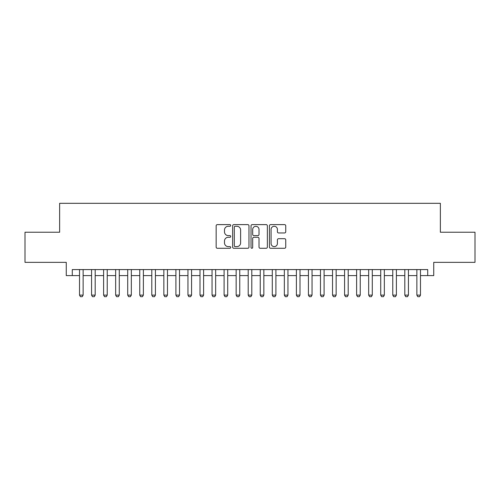 <?xml version="1.0" encoding="UTF-8"?>
<svg xmlns="http://www.w3.org/2000/svg" width="500" height="500" viewBox="0 0 500 500"><rect width="100%" height="100%" fill="white"/><g stroke="black" fill="none" stroke-linecap="round" stroke-linejoin="round"><path stroke-width="0.75" d="M230.725 225.45A0.825 0.825 0 0 0 229.894 224.619L217.331 224.619A1.181 1.181 0 0 0 216.15 225.8L216.15 247.087A1.181 1.181 0 0 0 217.331 248.275L229.894 248.275A0.825 0.825 0 0 0 230.725 247.444A0.825 0.825 0 0 0 229.894 246.619L228.269 246.619A3.781 3.781 0 0 1 224.488 242.831L224.488 241.056A3.781 3.781 0 0 1 228.269 237.275L229.894 237.275A0.825 0.825 0 0 0 230.725 236.444A0.825 0.825 0 0 0 229.894 235.619L228.269 235.619A3.781 3.781 0 0 1 224.488 231.831L224.488 230.062A3.781 3.781 0 0 1 228.269 226.275L229.894 226.275A0.825 0.825 0 0 0 230.725 225.45M284.562 232.956A1.181 1.181 0 0 0 285.744 231.775L285.744 225.8A1.181 1.181 0 0 0 284.562 224.619L270.606 224.619A1.181 1.181 0 0 0 269.425 225.8L269.425 247.087A1.181 1.181 0 0 0 270.606 248.275L284.562 248.275A1.181 1.181 0 0 0 285.744 247.087L285.744 239.875A1.181 1.181 0 0 0 284.562 238.694L278.587 238.694A1.181 1.181 0 0 0 277.406 239.875L277.406 243.45A3.162 3.162 0 0 1 274.244 246.619A3.162 3.162 0 0 1 271.081 243.45L271.081 229.438A3.162 3.162 0 0 1 274.244 226.275A3.162 3.162 0 0 1 277.406 229.438L277.406 231.775A1.181 1.181 0 0 0 278.587 232.956L284.562 232.956M72.287 275.6L72.287 269.581L427.713 269.581L427.713 275.6L433.738 275.6L433.738 262.35L475 262.35L475 232.231L440.363 232.231L440.363 203.312L59.638 203.312L59.638 232.231L25 232.231L25 262.35L66.263 262.35L66.263 275.6L79.519 275.6M248.962 225.8A1.181 1.181 0 0 0 247.781 224.619L233.825 224.619A1.181 1.181 0 0 0 232.644 225.8L232.644 247.087A1.181 1.181 0 0 0 233.825 248.275L247.781 248.275A1.181 1.181 0 0 0 248.962 247.087L248.962 225.8M252.219 224.619L266.175 224.619A1.181 1.181 0 0 1 267.356 225.8L267.356 247.087A1.181 1.181 0 0 1 266.175 248.275L260.2 248.275A1.181 1.181 0 0 1 259.019 247.087L259.019 238.456A1.181 1.181 0 0 0 257.838 237.275L253.875 237.275A1.181 1.181 0 0 0 252.688 238.456L252.688 247.444A0.825 0.825 0 0 1 251.863 248.275A0.825 0.825 0 0 1 251.038 247.444L251.038 225.8A1.181 1.181 0 0 1 252.219 224.619M83.131 275.6L91.569 275.6M95.181 275.6L103.612 275.6M107.231 275.6L115.662 275.6M119.275 275.6L127.713 275.6M131.325 275.6L139.756 275.6M143.375 275.6L151.806 275.6M155.419 275.6L163.856 275.6M167.469 275.6L175.906 275.6M179.519 275.6L187.95 275.6M191.569 275.6L200 275.6M203.612 275.6L212.05 275.6M215.662 275.6L224.094 275.6M227.712 275.6L236.144 275.6M239.756 275.6L248.194 275.6M251.806 275.6L260.244 275.6M263.856 275.6L272.288 275.6M275.906 275.6L284.337 275.6M287.95 275.6L296.388 275.6M300 275.6L308.431 275.6M312.05 275.6L320.481 275.6M324.094 275.6L332.531 275.6M336.144 275.6L344.581 275.6M348.194 275.6L356.625 275.6M360.244 275.6L368.675 275.6M372.287 275.6L380.725 275.6M384.338 275.6L392.769 275.6M396.388 275.6L404.819 275.6M408.431 275.6L416.869 275.6M420.481 275.6L427.713 275.6M235.131 226.275A0.825 0.825 0 0 0 234.3 227.106L234.3 245.787A0.825 0.825 0 0 0 235.131 246.619L236.844 246.619A3.781 3.781 0 0 0 240.625 242.831L240.625 230.062A3.781 3.781 0 0 0 236.844 226.275L235.131 226.275M259.019 229.5A3.162 3.162 0 0 0 255.856 226.337A3.162 3.162 0 0 0 252.688 229.5L252.688 234.438A1.181 1.181 0 0 0 253.875 235.619L257.838 235.619A1.181 1.181 0 0 0 259.019 234.438L259.019 229.5M83.131 269.581L83.131 295.119L82.231 296.688L80.419 296.688L79.519 295.119L79.519 269.581M79.519 295.119L83.131 295.119M95.181 269.581L95.181 295.119L94.275 296.688L92.469 296.688L91.569 295.119L91.569 269.581M91.569 295.119L95.181 295.119M107.231 269.581L107.231 295.119L106.325 296.688L104.519 296.688L103.612 295.119L103.612 269.581M103.612 295.119L107.231 295.119M119.275 269.581L119.275 295.119L118.375 296.688L116.569 296.688L115.662 295.119L115.662 269.581M115.662 295.119L119.275 295.119M131.325 269.581L131.325 295.119L130.419 296.688L128.613 296.688L127.713 295.119L127.713 269.581M127.713 295.119L131.325 295.119M143.375 269.581L143.375 295.119L142.469 296.688L140.662 296.688L139.756 295.119L139.756 269.581M139.756 295.119L143.375 295.119M155.419 269.581L155.419 295.119L154.519 296.688L152.713 296.688L151.806 295.119L151.806 269.581M151.806 295.119L155.419 295.119M167.469 269.581L167.469 295.119L166.569 296.688L164.756 296.688L163.856 295.119L163.856 269.581M163.856 295.119L167.469 295.119M179.519 269.581L179.519 295.119L178.612 296.688L176.806 296.688L175.906 295.119L175.906 269.581M175.906 295.119L179.519 295.119M191.569 269.581L191.569 295.119L190.662 296.688L188.856 296.688L187.95 295.119L187.95 269.581M187.95 295.119L191.569 295.119M203.612 269.581L203.612 295.119L202.712 296.688L200.906 296.688L200 295.119L200 269.581M200 295.119L203.612 295.119M215.662 269.581L215.662 295.119L214.756 296.688L212.95 296.688L212.05 295.119L212.05 269.581M212.05 295.119L215.662 295.119M227.712 269.581L227.712 295.119L226.806 296.688L225 296.688L224.094 295.119L224.094 269.581M224.094 295.119L227.712 295.119M239.756 269.581L239.756 295.119L238.856 296.688L237.05 296.688L236.144 295.119L236.144 269.581M236.144 295.119L239.756 295.119M251.806 269.581L251.806 295.119L250.906 296.688L249.094 296.688L248.194 295.119L248.194 269.581M248.194 295.119L251.806 295.119M263.856 269.581L263.856 295.119L262.95 296.688L261.144 296.688L260.244 295.119L260.244 269.581M260.244 295.119L263.856 295.119M275.906 269.581L275.906 295.119L275 296.688L273.194 296.688L272.288 295.119L272.288 269.581M272.288 295.119L275.906 295.119M287.95 269.581L287.95 295.119L287.05 296.688L285.244 296.688L284.337 295.119L284.337 269.581M284.337 295.119L287.95 295.119M300 269.581L300 295.119L299.094 296.688L297.288 296.688L296.388 295.119L296.388 269.581M296.388 295.119L300 295.119M312.05 269.581L312.05 295.119L311.144 296.688L309.337 296.688L308.431 295.119L308.431 269.581M308.431 295.119L312.05 295.119M324.094 269.581L324.094 295.119L323.194 296.688L321.388 296.688L320.481 295.119L320.481 269.581M320.481 295.119L324.094 295.119M336.144 269.581L336.144 295.119L335.244 296.688L333.431 296.688L332.531 295.119L332.531 269.581M332.531 295.119L336.144 295.119M348.194 269.581L348.194 295.119L347.287 296.688L345.481 296.688L344.581 295.119L344.581 269.581M344.581 295.119L348.194 295.119M360.244 269.581L360.244 295.119L359.338 296.688L357.531 296.688L356.625 295.119L356.625 269.581M356.625 295.119L360.244 295.119M372.287 269.581L372.287 295.119L371.388 296.688L369.581 296.688L368.675 295.119L368.675 269.581M368.675 295.119L372.287 295.119M384.338 269.581L384.338 295.119L383.431 296.688L381.625 296.688L380.725 295.119L380.725 269.581M380.725 295.119L384.338 295.119M396.388 269.581L396.388 295.119L395.481 296.688L393.675 296.688L392.769 295.119L392.769 269.581M392.769 295.119L396.388 295.119M408.431 269.581L408.431 295.119L407.531 296.688L405.725 296.688L404.819 295.119L404.819 269.581M404.819 295.119L408.431 295.119M420.481 269.581L420.481 295.119L419.581 296.688L417.769 296.688L416.869 295.119L416.869 269.581M416.869 295.119L420.481 295.119"/></g></svg>
